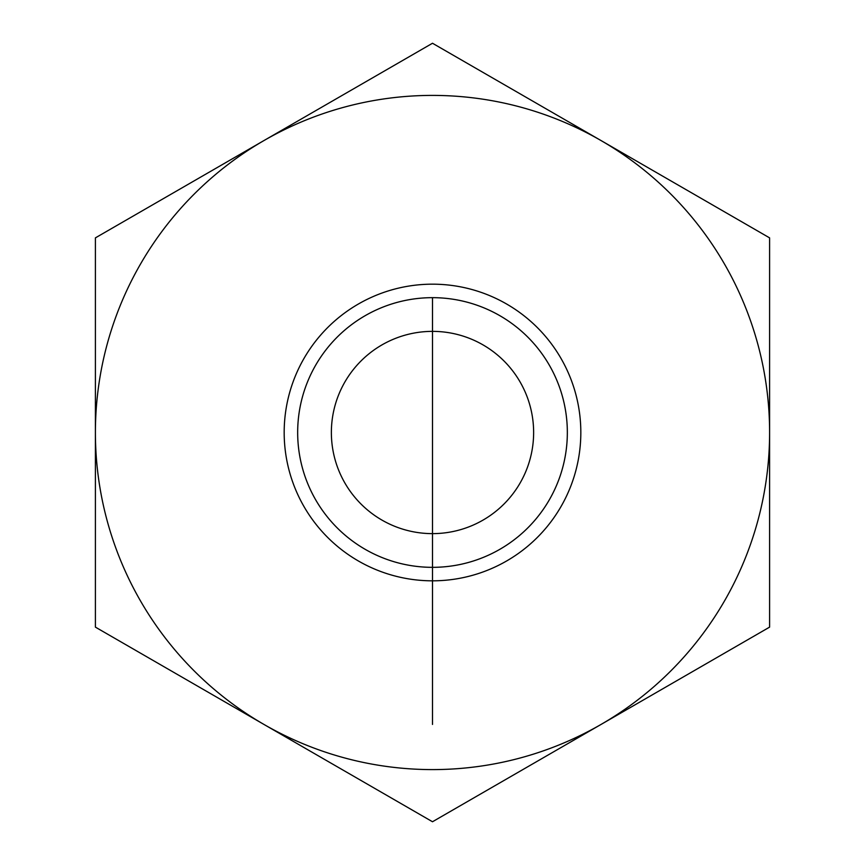 <?xml version="1.0" encoding="UTF-8"?>
<svg xmlns="http://www.w3.org/2000/svg" width="865" height="865" viewBox="0 0 865 865"><rect width="100%" height="100%" fill="white"/><g stroke="black" fill="none" stroke-linecap="round" stroke-linejoin="round"><path stroke-width="1.3" d="M331.371 432.5A101.129 101.129 0 0 0 432.5 533.629A101.129 101.129 0 0 0 533.629 432.5A101.129 101.129 0 0 0 432.5 331.371A101.129 101.129 0 0 0 331.371 432.5M532.418 341.956A134.843 134.843 0 0 1 460.948 564.304A134.843 134.843 0 0 1 304.134 391.239A134.843 134.843 0 0 1 532.418 341.956M567.343 432.5A134.843 134.843 0 0 1 365.084 549.275A134.843 134.843 0 0 1 365.084 315.725A134.843 134.843 0 0 1 567.343 432.5M580.826 432.5A148.326 148.326 0 0 0 358.337 304.048A148.326 148.326 0 0 0 358.337 560.952A148.326 148.326 0 0 0 580.826 432.5M263.955 724.438A337.101 337.101 0 0 0 769.601 432.5A337.101 337.101 0 0 0 263.955 140.562A337.101 337.101 0 0 0 263.955 724.438L95.399 627.125L95.399 237.875L432.5 43.25L769.601 237.875L769.601 627.125L432.5 821.75L263.955 724.438M432.5 331.371L432.5 724.438M432.5 297.657L432.5 567.343"/></g></svg>
